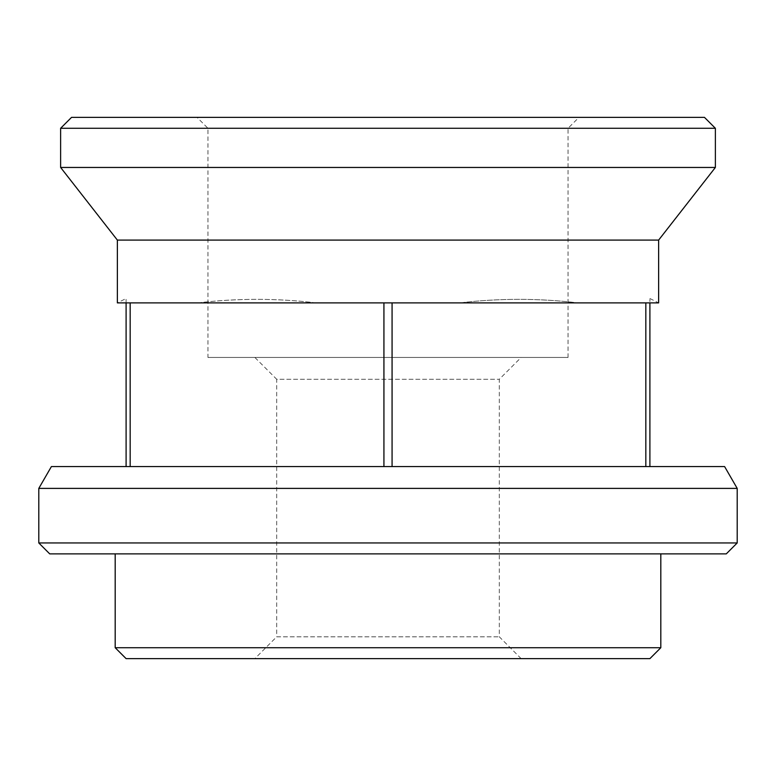 <?xml version="1.0" encoding="UTF-8"?>
<svg xmlns="http://www.w3.org/2000/svg" width="776" height="776" viewBox="0 0 776 776"><rect width="100%" height="100%" fill="white"/><g stroke="black" fill="none" stroke-linecap="round" stroke-linejoin="round"><path stroke-width="0.58" stroke-dasharray="3.88 2.91" d="M715.375 128.282L60.625 128.282M715.375 167.461L60.625 167.461M649.9 298.517L658.63 302.882L649.9 302.882C649.9 298.168 649.9 298.168 649.9 302.882C649.9 298.168 649.9 298.168 649.9 302.882L577.994 302.882C538.787 298.159 499.414 298.159 459.906 302.882L316.094 302.882C276.935 298.168 237.563 298.168 198.006 302.882L126.1 302.882C126.1 298.168 126.1 298.168 126.1 302.882C126.1 298.168 126.1 298.168 126.1 302.882L117.37 302.882L126.1 298.517M130.174 302.882L130.174 466.57L126.1 466.57L126.1 302.882M126.1 466.57L392.074 466.57L383.926 466.57L383.926 302.882M392.074 302.882L392.074 466.57L649.9 466.57L645.826 466.57L645.826 302.882M649.9 302.882L649.9 466.57M207.949 357.445L568.051 357.445L207.949 357.445L207.949 128.282L568.051 128.282L207.949 128.282L197.036 117.37L578.964 117.37L197.036 117.37M704.462 117.37L71.537 117.37M383.926 466.57L130.174 466.57M645.826 466.57L392.074 466.57M724.6 466.57L51.4 466.57M737.2 488.395L38.8 488.395M737.2 542.957L38.8 542.957M726.288 553.87L49.712 553.87M115.188 553.87L660.812 553.87L115.188 553.87M660.812 647.717L115.188 647.717M649.9 658.63L126.1 658.63M254.868 658.63L521.132 658.63L254.868 658.63L276.692 636.805L499.308 636.805L276.692 636.805L276.692 379.27L499.308 379.27L276.692 379.27L254.868 357.445L521.132 357.445L254.868 357.445M459.906 302.882C499.065 298.168 538.437 298.168 577.994 302.882L459.906 302.882M198.006 302.882C237.214 298.159 276.586 298.159 316.094 302.882L198.006 302.882M521.132 658.63L499.308 636.805L499.308 379.27L521.132 357.445M568.051 357.445L568.051 128.282L578.964 117.37M658.63 240.094L117.37 240.094"/><path stroke-width="1.16" d="M60.625 128.282L715.375 128.282L715.375 167.461L60.625 167.461L60.625 128.282L71.537 117.37L704.462 117.37L715.375 128.282M658.63 240.094L117.37 240.094L117.37 302.882L658.63 302.882L658.63 240.094L715.375 167.461M126.1 302.882L126.1 466.57M130.174 466.57L130.174 302.882M383.926 302.882L383.926 466.57M392.074 466.57L392.074 302.882M645.826 302.882L645.826 466.57M649.9 466.57L649.9 302.882M51.4 466.57L724.6 466.57L737.2 488.395L38.8 488.395L51.4 466.57M38.8 542.957L737.2 542.957L726.288 553.87L49.712 553.87L38.8 542.957L38.8 488.395M115.188 647.717L660.812 647.717L649.9 658.63L126.1 658.63L115.188 647.717L115.188 553.87M117.37 240.094L60.625 167.461M737.2 542.957L737.2 488.395M660.812 647.717L660.812 553.87"/></g></svg>
